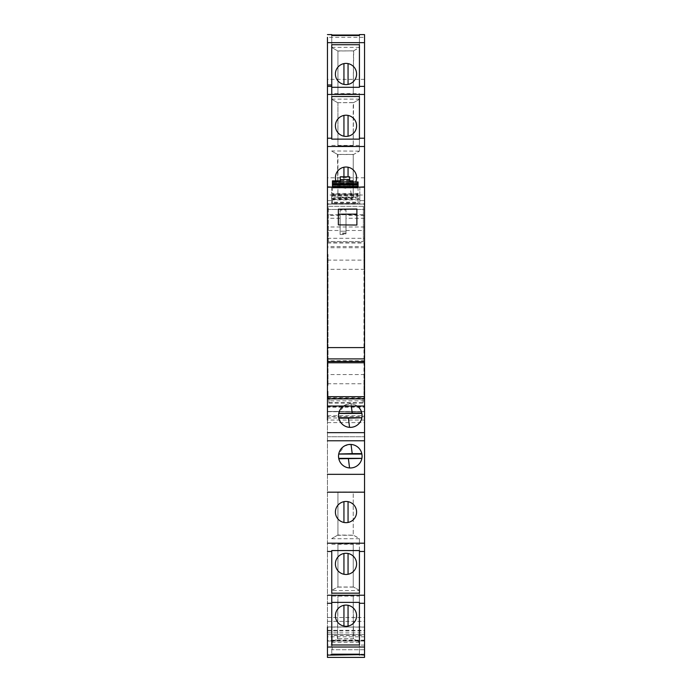 <?xml version="1.0" encoding="UTF-8"?>
<svg xmlns="http://www.w3.org/2000/svg" width="692" height="692" viewBox="0 0 692 692"><rect width="100%" height="100%" fill="white"/><g stroke="black" fill="none" stroke-linecap="round" stroke-linejoin="round"><path stroke-width="0.52" stroke-dasharray="3.46 2.59" d="M327.454 634.668L364.546 634.668L327.454 634.668L327.454 416.549L364.546 416.549L364.546 641.043L364.546 416.549M364.546 641.043L327.454 641.043L364.546 640.922M364.546 640.455L327.454 640.455L327.454 640.922M327.454 551.446L331.753 551.472M327.454 603.268L331.753 603.268L331.753 644.979M327.454 411.705L327.454 417.968L327.454 411.705L364.546 411.705M327.454 416.549L327.454 411.645L364.546 411.645M327.454 436.738L364.546 436.738L327.454 436.738M331.572 187.108L331.572 195.014L327.454 195.014L327.454 187.108L327.454 406.04L364.546 406.04L363.957 391.274L363.957 399.111L328.043 399.111L328.043 391.274L328.043 399.111L327.454 399.111L364.546 399.111L364.546 391.274L364.546 406.04M327.454 138.218L331.753 138.218M331.753 86.405L327.454 86.405L331.753 86.405L331.753 44.712M327.454 209.442L364.546 209.442L327.454 209.442L327.454 406.126L364.546 406.126L364.546 37.307L327.454 37.307L327.454 230.479L340.109 230.479L340.109 210.074L346 210.074L346 231.223L340.109 231.223L346 231.223L346 210.074M364.546 406.593L364.546 400.841L327.454 400.841L327.454 407.268L364.546 407.268L364.546 406.593L327.454 406.593M364.546 420.053L327.454 420.053L327.454 657.4L364.546 657.4L364.546 406.143L364.546 411.446L327.454 411.446L364.546 411.446M327.454 627.082L327.454 654.199L364.546 654.199L364.546 627.082L327.454 627.082M331.753 35.032L331.753 34.6M364.546 37.307L364.546 34.6M353.673 638.889L337.506 638.889L331.753 642.176L331.753 654.182L331.753 642.176L337.661 638.803L353.517 638.803L353.24 595.665L337.93 595.665L353.24 595.665L353.24 638.647L359.425 642.176L359.425 654.182L359.425 642.176L353.517 638.803M359.425 86.396L364.546 86.396M327.454 630.326L364.546 630.326L364.546 640.169L364.546 635.438L332.16 635.438L332.16 649.745L364.546 649.745L364.546 635.438M332.16 635.438L332.16 649.745L364.546 649.745L364.546 655.082M364.546 138.218L359.425 138.244M331.572 195.014L331.572 199.417L359.84 199.417L359.84 195.014L364.546 195.014L364.546 204.054L359.84 204.054L359.84 202.834L331.572 202.834L331.572 204.054L331.572 195.715L331.572 202.834M364.546 195.014L364.546 204.123L327.454 204.123M327.454 242.728L364.546 242.728L364.546 266.68L364.546 204.123M327.454 242.961L363.957 242.978L363.957 266.68L364.546 266.68L364.546 376.837L363.957 376.837L363.957 391.274L363.957 266.68L363.957 376.837L364.546 376.837L364.546 382.131L363.957 382.131M363.957 382.719L364.546 382.719L364.546 391.274L364.546 382.131M337.506 638.889L337.93 595.665L337.661 638.803M364.546 79.355L327.454 79.355M364.546 177.792L327.454 177.792M364.546 226.993L327.454 226.993M327.454 632.886L364.546 632.886M327.454 630.922L364.546 630.922M346 230.479L364.546 230.479M340.109 230.479L340.109 210.074M327.454 617.498L364.546 617.498M364.546 215.324L346 215.324L346 214.122L340.109 214.122L340.109 234.527L340.109 214.122M340.109 215.324L327.454 215.324M340.109 218.274L327.454 218.274M364.546 218.274L346 218.274L346 234.527L346 214.122M364.546 246.534L327.454 246.534M340.109 234.527L346 234.527M346 215.324L346 218.274M364.546 247.71L327.454 247.71M327.454 260.123L364.546 260.123M364.546 269.3L327.454 269.3M364.546 374.571L327.454 374.571M327.454 417.968L364.546 417.968M327.454 383.757L364.546 383.757M327.454 422.596L364.546 422.596M327.454 621.355L364.546 621.355M364.546 406.143L327.454 406.143M364.546 640.169L332.16 640.169M364.546 636.804L327.454 636.804M331.753 35.5L331.753 47.514L331.753 35.5M337.506 50.801L331.753 47.514L337.93 51.044L353.673 50.801L353.24 94.026L353.517 50.888L337.661 50.888M331.753 47.333L359.425 47.333L359.425 35.5L359.425 47.514L353.517 50.888M364.546 645.082L327.454 645.082M361.933 458.415L361.959 458.355A11.85 11.85 14.5 0 0 361.959 454.056L361.804 453.641A11.781 11.781 14.5 0 0 351.043 444.446L344.391 445.985L338.647 454.056A11.85 11.85 14.5 0 0 338.647 458.355L338.803 458.77A11.781 11.781 14.5 0 0 349.564 467.965C356.077 467.887 360.195 464.704 361.933 458.415L361.873 458.415M359.425 603.294L364.546 603.268M359.425 551.446L364.546 551.446M327.454 474.331L364.546 474.331M327.454 492.176L364.546 492.176M352.513 520.427A10.596 10.596 178.7 0 0 346 501.466L346 501.466A10.596 10.596 178.7 0 0 343.941 501.665L343.941 522.46M337.93 94.026L337.93 51.044L337.93 94.026L353.24 94.026L337.93 94.026M348.059 501.665L348.059 522.46M343.414 406.04A11.773 11.773 -0.5 0 1 357.193 406.04M328.043 385.392L328.043 376.837L328.043 385.392L327.454 385.392M328.043 266.68L328.043 376.837L328.043 254.44L328.043 266.68L327.454 266.68L328.043 266.68M363.369 206.32L328.38 206.32L328.38 241.646L363.369 241.646L328.38 241.646L328.38 206.32L363.369 206.32L363.369 241.646L363.369 206.32M364.546 376.837L364.546 266.68L363.957 266.68L363.957 242.978L364.546 242.961M364.546 203.465L363.957 204.054L328.043 204.054L328.043 203.465L328.043 204.002L363.957 204.002L363.957 203.465M328.043 203.465L327.454 203.465M328.043 204.002L327.454 204.59M364.546 242.728L364.546 204.59L363.957 204.59M364.546 360.627L327.454 360.627L327.454 361.163L364.546 361.163L364.546 360.627L364.546 362.764L364.546 361.163M327.454 362.764L327.454 361.163M327.454 396.672L327.454 398.272L364.546 398.272L364.546 396.672L364.546 398.272M327.454 200.594L331.572 200.594L327.454 200.594M358.067 187.108L358.067 199.884L332.454 199.884L332.454 202.185L358.067 202.185L358.067 194.132L358.067 203.604L358.067 182.775L349.676 182.775L349.676 186.667L358.067 186.027M358.067 199.884L358.067 202.185M331.572 195.715L359.84 195.715L359.84 202.834M359.84 195.715L359.84 200.594L364.546 200.594L359.84 200.594L359.84 204.054M332.454 180.846L332.454 203.604L358.067 203.604M332.454 203.604L358.067 203.569M364.546 204.59L364.546 204.054M328.043 204.59L328.043 204.054M331.572 204.054L327.454 204.054M364.546 214.736L364.546 238.29L364.546 214.736L327.454 214.736M328.925 399.111L363.075 399.111L328.925 399.111L363.075 399.111L328.925 399.111L363.075 399.111L328.925 399.111L363.075 399.111L328.925 399.111L363.075 399.111L328.925 399.111L363.075 399.111L328.925 399.111L363.075 399.111L328.925 399.111L328.925 403.073L328.925 399.111M331.753 544.267L359.425 544.267L359.425 596.097L331.753 596.097L331.753 550.564M331.753 538.731L359.425 538.731L353.24 535.028L359.425 538.558L359.425 544.267M359.425 550.564L359.425 538.731M337.661 535.184L331.753 538.558L337.93 535.028L353.517 535.184M337.93 492.047L337.93 535.028L337.93 492.047L353.24 492.047L353.24 535.028L353.24 492.047L337.93 492.047M327.454 397.736L364.546 397.736M337.506 535.271L353.673 535.271M338.345 224.874L338.345 209.174M328.925 402.744L363.075 402.744L363.075 399.111L363.075 402.744M328.925 402.805L363.075 402.805L363.075 399.111L363.075 402.805M328.925 402.874L363.075 402.874L363.075 399.111L363.075 402.874M343.941 501.665A10.596 10.596 178.7 0 0 339.487 520.427M363.075 399.111L363.075 403.073L363.075 399.111M328.925 402.675L363.075 402.675M328.925 403.073L363.075 403.073M328.925 403.003L363.075 403.003M328.925 402.943L363.075 402.943M327.454 238.29L364.546 238.29M352.513 572.241A10.596 10.596 178.7 0 0 343.941 553.479L343.941 574.274M349.676 186.667L349.676 181.961L349.676 185.24L358.067 185.24L358.067 186.209L358.067 181.961M358.067 184.669L358.067 187.428L358.067 184.669M358.067 185.058L358.067 187.973L358.067 185.058M358.067 186.416L358.067 188.008L358.067 186.416M358.067 186.823L332.454 186.823L332.454 184.669L332.454 199.884M332.454 186.416L332.454 188.008L332.454 186.416M332.454 185.058L332.454 187.973L332.454 185.058M332.454 183.639L332.454 186.209L332.454 183.639M358.067 185.231L332.454 185.231L332.454 182.775L332.454 186.667L332.454 181.961L332.454 184.332L332.454 183.423L340.256 183.423L340.256 181.961M340.256 176.797L340.256 186.667L340.256 182.775L340.256 185.24L332.454 185.24L332.454 183.423M332.454 203.569L332.454 202.185M348.059 553.479L348.059 574.274M332.454 187.852L358.067 187.852M358.067 188.008L332.454 188.008M359.425 602.395L359.425 590.388L353.24 586.851L359.425 590.388M359.425 596.097L359.425 644.979M332.454 187.973L358.067 187.973M358.067 187.748L332.454 187.748M353.673 587.101L337.506 587.101L331.753 590.561L359.425 590.561M332.454 187.428L358.067 187.428M331.753 590.388L337.506 587.101M332.454 186.209L358.067 186.209M331.753 590.561L331.753 602.395M332.454 184.332L358.067 184.332M349.676 183.423L358.067 183.423M349.676 182.991L340.256 182.991M340.256 181.806L340.256 179.66L340.256 181.806L349.676 181.806L349.676 179.66M340.256 180.525L349.676 180.525L349.676 179.756L340.256 179.756M337.661 587.015L353.517 587.015M353.24 543.869L353.24 586.851L353.24 543.869L337.93 543.869L353.24 543.869M337.93 543.869L337.93 586.851L337.93 543.869M349.676 180.846L349.676 176.797M332.454 198.82L351.96 198.82L349.192 181.434L353.024 180.846M349.192 181.434L332.454 181.434M340.256 185.24L340.256 183.423M332.454 182.775L340.256 182.775M340.256 186.667L332.454 186.667M343.941 626.087L343.941 605.292A10.596 10.596 178.7 0 0 340.957 625.006M352.513 624.054A10.596 10.596 178.7 0 0 348.059 605.292L348.059 626.087M332.454 199.002L351.96 198.82M359.84 186.892L359.84 198.223L331.572 198.223L331.572 186.892M331.572 199.417L331.572 198.223M359.84 198.223L359.84 199.417M355.671 181.961A10.596 10.596 -1.3 0 1 335.905 180.846M331.753 642.358L359.425 642.358M331.753 87.296L331.753 99.302L337.661 102.675L353.517 102.675L353.24 145.822L353.24 102.84L359.425 99.302L353.517 102.675M331.753 139.127L331.753 93.593L359.425 93.593L359.425 96.517M359.425 99.302L359.425 93.593M331.753 99.129L359.425 99.129M337.661 102.675L353.673 102.589M337.506 102.589L331.753 99.302M337.93 102.84L337.93 145.822L353.24 145.822L337.93 145.822L337.93 102.84M352.513 82.365A10.596 10.596 178.7 0 0 346 63.404L346 63.404A10.596 10.596 178.7 0 0 340.957 83.325M343.941 84.398L343.941 63.603M348.059 63.603L348.059 84.398M359.425 150.96L359.425 139.127L359.425 151.133L331.753 150.96M337.506 154.42L331.753 151.133L337.93 154.662L337.93 197.644L353.24 197.644L337.93 197.644L337.506 154.42L353.673 154.42L359.425 151.133L353.673 154.42M353.24 197.644L353.24 154.662L353.24 197.644M337.661 154.506L353.517 154.506M331.753 145.424L359.425 145.424M352.513 134.179A10.596 10.596 178.7 0 0 346 115.218L346 115.218A10.596 10.596 178.7 0 0 343.941 115.417L343.941 136.212M348.059 115.417L348.059 136.212M343.941 115.417A10.596 10.596 178.7 0 0 340.957 135.139M359.84 195.014L359.84 187.108M348.059 167.23L348.059 188.025A10.596 10.596 178.7 0 0 346 167.031L346 167.031A10.596 10.596 178.7 0 0 343.941 167.23L343.941 188.025A10.596 10.596 178.7 0 0 346 188.224L346 188.224A10.596 10.596 178.7 0 0 348.059 188.025L348.059 176.797M353.673 50.801L359.425 47.333M343.941 176.797L343.941 188.025A10.596 10.596 178.7 0 1 343.941 167.23M358.067 196.753L355.394 197.159L355.688 199.002M355.394 197.159L332.454 197.159M358.067 193.431L332.454 193.431M353.197 181.961L353.941 186.667M348.059 605.292A10.596 10.596 178.7 0 0 346 605.093L346 605.093A10.596 10.596 178.7 0 0 343.941 605.292M349.676 182.775L349.676 185.24M332.454 195.04L358.067 195.04M343.941 553.479A10.596 10.596 178.7 0 0 340.957 573.192M332.454 195.905L358.067 195.905M361.881 413.444L361.804 413.02A11.781 11.781 14.5 0 0 351.043 403.825L344.391 405.365L338.647 413.444A11.85 11.85 14.5 0 0 338.647 417.734L338.803 418.15A11.781 11.781 14.5 0 0 349.564 427.345C356.077 427.267 360.195 424.084 361.933 417.795L361.873 417.795M361.933 417.795L361.959 417.734A11.85 11.85 14.5 0 0 361.959 413.444M351.043 403.825L351.328 406.04M346 214.606L340.109 214.606M346 233.074L340.109 233.074M346 233.835L340.109 233.835M327.454 415.78L364.546 415.78M363.957 391.274L364.546 391.274L363.957 391.274M327.454 391.274L328.043 391.274L327.454 391.274M327.454 382.719L328.043 382.719M328.043 376.837L327.454 376.837L328.043 376.837M328.043 260.789L327.454 260.789M327.454 260.33L328.043 260.33M328.043 254.44L327.454 254.44L328.043 254.44M364.546 254.44L363.957 254.44L364.546 254.44M328.043 260.919L327.454 260.919M327.454 261.377L328.043 261.377M328.043 382.131L327.454 382.131M327.454 384.804L328.043 384.804M363.957 384.804L364.546 384.804M363.957 261.377L364.546 261.377M364.546 260.919L363.957 260.919M363.957 260.33L364.546 260.33M364.546 260.789L363.957 260.789M364.546 385.392L363.957 385.392M349.676 177.057L340.256 177.057M358.067 194.625L332.454 194.625M332.454 194.167L358.067 194.167L332.454 194.132M327.454 626.987L364.546 626.987"/><path stroke-width="1.04" d="M327.454 634.668L327.454 641.043M327.454 654.199L327.454 640.455M327.454 411.645L327.454 195.014M327.454 361.527L364.546 361.527L364.546 362.764L327.454 362.764L327.454 37.307M327.454 230.479L327.454 209.442M327.454 406.126L327.454 400.841M327.454 407.268L327.454 420.053M364.546 362.764L364.546 657.4L327.454 657.4L327.454 627.082M327.454 34.6L331.753 34.6L331.753 35.5L331.753 35.032L359.425 35.032L359.425 35.5L359.425 35.032M359.425 35.5L331.753 35.5M327.454 42.662L364.546 42.662L364.546 186.892L359.84 187.108M359.425 34.6L364.546 34.6L364.546 42.662M331.753 654.649L331.753 654.182L359.425 654.182L359.425 654.649L331.753 655.082L331.753 654.182M331.753 44.712L331.753 87.296L359.425 87.296L359.425 44.712L331.753 44.712M359.425 654.649L364.546 655.082L364.546 654.199M364.546 630.326L364.546 627.082M364.546 407.268L364.546 411.446M364.546 406.126L364.546 400.841M364.546 361.527L364.546 186.892M364.546 376.837L364.546 382.719M344.642 466.529A11.773 11.773 -90 0 1 339.98 450.544A11.773 11.773 -90 0 1 355.965 445.882A11.773 11.773 -90 0 1 360.627 461.867A11.773 11.773 -90 0 1 344.642 466.529M359.425 655.082L359.425 654.182M327.454 647.02L364.546 647.02M359.425 644.979L359.425 602.395L331.753 602.395L331.753 644.979L359.425 644.979M331.753 603.268L331.753 596.097M338.725 454.056L361.881 454.056M361.881 458.355L338.725 458.355M327.454 595.224L364.546 595.224M359.425 603.268L364.546 603.294M361.873 458.415L338.812 458.77M331.753 551.446L331.753 593.174L359.425 593.174L359.425 550.564L331.753 550.564L331.753 551.472L327.454 551.472M349.564 467.956L348.405 458.77M327.454 543.203L364.546 543.203M327.454 474.331L364.546 474.331M346 501.466A10.596 10.596 -1.3 0 1 356.596 512.063A10.596 10.596 -1.3 0 1 346 522.659A10.596 10.596 -1.3 0 1 335.404 512.063A10.596 10.596 -1.3 0 1 346 501.466M364.546 492.176L327.454 492.176M351.043 444.454L352.211 453.641L338.734 453.995M352.211 453.641L361.795 453.641M343.941 501.665L343.941 522.46A10.596 10.596 178.7 0 0 352.513 520.427M327.454 440.769L364.546 440.769M327.454 432.656L364.546 432.656M357.193 406.04A11.773 11.773 -0.5 0 1 360.264 421.878A11.773 11.773 -0.5 0 1 344.642 425.909A11.773 11.773 -0.5 0 1 343.414 406.04M327.454 214.736L327.454 238.29L327.454 214.736M327.454 398.272L327.454 360.627M364.546 406.04L327.454 406.04L327.454 396.672L364.546 396.672M364.546 187.108L327.454 187.108M327.454 398.86L364.546 398.86M327.454 358.897L364.546 358.897M364.546 347.583L327.454 347.583M356.89 209.019L338.345 209.174L338.345 224.874L356.89 225.047L356.89 209.019L356.89 214.122L338.345 214.174M364.546 187.143L327.454 187.143M343.941 553.479L343.941 574.274A10.596 10.596 178.7 0 0 346 574.472A10.596 10.596 -1.3 0 1 335.404 563.876A10.596 10.596 -1.3 0 1 346 553.28A10.596 10.596 -1.3 0 1 356.596 563.876A10.596 10.596 -1.3 0 1 346 574.472A10.596 10.596 178.7 0 0 352.513 572.241M356.89 214.122L356.89 225.047M348.059 522.46L348.059 501.665M339.487 520.427A10.596 10.596 178.7 0 0 343.941 522.46M358.067 182.775L358.067 185.24M358.067 186.823L332.454 186.823L332.454 181.961L358.067 181.961L358.067 187.108M332.454 181.961L332.454 180.846L340.256 180.846M348.059 574.274L348.059 553.479M332.454 186.416L358.067 186.416M332.454 185.058L358.067 185.058M359.425 590.388L359.425 593.174M332.454 184.669L358.067 184.669M332.454 183.639L358.067 183.639M331.753 593.174L331.753 590.388M340.256 181.961L340.256 179.66L349.676 179.66L349.676 181.961L349.676 180.846L353.024 180.846L353.197 181.961M349.676 180.525L349.676 181.806M340.256 179.66L340.256 176.797L349.676 176.797L349.676 179.756M343.941 605.292L343.941 626.087A10.596 10.596 178.7 0 0 346 626.286A10.596 10.596 -1.3 0 1 335.404 615.69A10.596 10.596 -1.3 0 1 346 605.093A10.596 10.596 -1.3 0 1 356.596 615.69A10.596 10.596 -1.3 0 1 346 626.286A10.596 10.596 178.7 0 0 348.059 626.087L348.059 605.292M348.059 626.087A10.596 10.596 178.7 0 0 352.513 624.054M335.905 180.846A10.596 10.596 -1.3 0 1 346 167.031A10.596 10.596 -1.3 0 1 355.671 181.961M331.572 187.108L327.454 186.892M327.454 146.496L364.546 146.496M359.425 139.127L359.425 96.517L331.753 96.517L331.753 139.127L359.425 139.127L359.425 99.302M327.454 94.467L364.546 94.467M331.753 99.302L331.753 96.517M331.753 93.593L331.753 86.405L327.454 86.396M346 63.404A10.596 10.596 -1.3 0 1 356.596 74.001A10.596 10.596 -1.3 0 1 346 84.597A10.596 10.596 -1.3 0 1 335.404 74.001A10.596 10.596 -1.3 0 1 346 63.404M359.425 44.712L359.425 87.296M343.941 63.603L343.941 84.398A10.596 10.596 178.7 0 0 352.513 82.365M340.957 83.325A10.596 10.596 178.7 0 0 343.941 84.398M348.059 84.398L348.059 63.603M346 115.218A10.596 10.596 -1.3 0 1 356.596 125.814A10.596 10.596 -1.3 0 1 346 136.41A10.596 10.596 -1.3 0 1 335.404 125.814A10.596 10.596 -1.3 0 1 346 115.218M343.941 115.417L343.941 136.212A10.596 10.596 178.7 0 0 352.513 134.179M348.059 136.212L348.059 115.417M340.957 135.139A10.596 10.596 178.7 0 0 343.941 136.212M348.059 176.797L348.059 167.23M343.941 167.23L343.941 176.797M340.957 625.006A10.596 10.596 178.7 0 0 343.941 626.087M340.957 573.192A10.596 10.596 178.7 0 0 343.941 574.274M351.328 406.04L352.211 413.02L361.795 413.02M352.211 413.02L338.734 413.375M338.725 413.444L361.881 413.444M361.881 417.734L338.725 417.734M349.564 427.336L348.405 418.15L338.812 418.15M348.405 418.15L361.873 417.795M331.753 84.978L327.454 84.978M327.454 655.082L331.753 655.082M327.454 603.294L331.753 603.294M359.425 551.472L364.546 551.472M327.454 138.218L331.753 138.218M359.425 138.218L364.546 138.218M359.425 86.396L364.546 86.396"/></g></svg>
